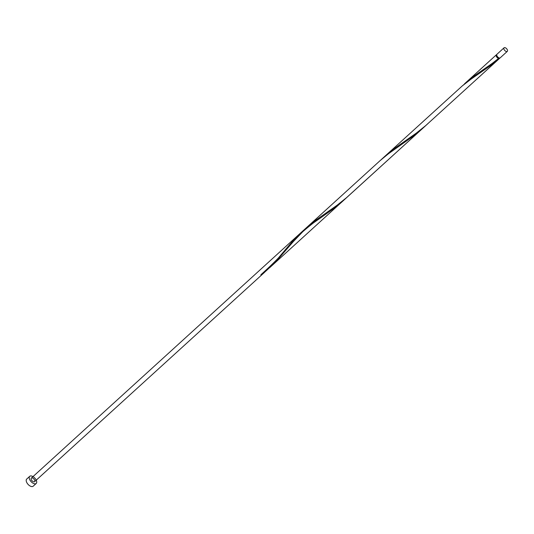 <?xml version="1.0" encoding="UTF-8"?>
<svg xmlns="http://www.w3.org/2000/svg" width="534" height="534" viewBox="0 0 534 534"><rect width="100%" height="100%" fill="white"/><g stroke="black" fill="none" stroke-linecap="round" stroke-linejoin="round"><path stroke-width="0.8" d="M504.149 49.649A2.41 1.282 47.7 0 0 507.3 51.364A2.41 1.282 47.7 0 0 507.2 49.522A2.41 1.282 47.7 0 0 504.056 47.8A2.41 1.282 47.7 0 0 504.149 49.649M507.3 51.364L500.231 57.805A2.41 1.282 -132.3 0 1 497.081 56.083A2.41 1.282 -132.3 0 1 496.98 54.241L504.056 47.8M499.337 57.966L499.297 57.999A1.929 1.028 -132.3 0 1 498.876 58.153A1.929 1.028 -132.3 0 1 496.78 56.624A1.929 1.028 -132.3 0 1 496.7 55.142L496.74 55.109M29.917 480.013A4.819 2.563 47.7 0 0 36.212 483.45A4.819 2.563 47.7 0 0 36.018 479.759A4.819 2.563 47.7 0 0 29.724 476.321A4.819 2.563 47.7 0 0 29.917 480.013M29.724 476.321L26.7 479.071A4.819 2.563 47.7 0 0 26.894 482.756A4.819 2.563 47.7 0 0 33.195 486.2L36.212 483.45M499.844 57.986A2.41 1.282 -132.3 0 1 499.624 58.353A2.41 1.282 -132.3 0 1 499.383 58.5L498.876 58.153L498.776 58.52A2.41 1.282 -132.3 0 1 496.473 56.631A2.41 1.282 -132.3 0 1 496.38 54.788A2.41 1.282 -132.3 0 1 496.767 54.608M498.876 58.153L492.288 63.339L473.504 76.435L462.057 86.108M499.624 58.353L425.818 125.497L416.253 133.153L394.219 148.606L385.261 155.935L462.224 85.961L470.768 79.346L489.791 66.096L499.383 58.5M428.148 123.414L346.526 197.667L336.961 205.33L314.926 220.782L303.479 230.454M278.955 257.295L293.426 240.227L300.982 232.65L309.246 225.849L321.768 217.071C317.076 219.935 310.755 224.801 302.798 231.663L293.293 241.648L276.171 261.353L267.24 269.844L260.912 274.716L261.513 275.023L267.02 270.037M321.768 217.071L334.451 208.013L346.306 197.86M31.346 478.104A2.41 1.282 47.7 0 0 31.439 479.946A2.41 1.282 47.7 0 0 34.59 481.668A2.41 1.282 47.7 0 0 34.49 479.819A2.41 1.282 47.7 0 0 31.346 478.104L380.201 160.54L388.538 153.679L413.737 135.836L425.591 125.684M261.513 275.023A2.41 1.282 -132.3 0 1 260.906 275.05M496.38 54.788L464.547 83.765M385.261 155.935L305.975 228.111M423.095 128.02L269.577 267.768M264.517 272.367L34.59 481.668M285.577 249.371C282.106 254.584 273.882 263.028 260.912 274.716"/></g></svg>
